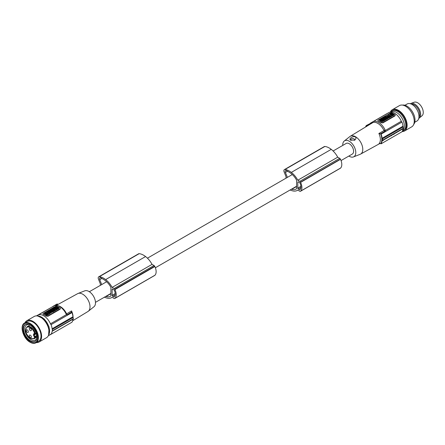 <?xml version="1.0" encoding="UTF-8"?>
<svg xmlns="http://www.w3.org/2000/svg" width="445" height="445" viewBox="0 0 445 445"><rect width="100%" height="100%" fill="white"/><g stroke="black" fill="none" stroke-linecap="round" stroke-linejoin="round"><path stroke-width="0.67" d="M355.288 136.882L355.905 137.594L355.972 138.523L354.865 140.075L350.721 140.164M354.342 140.359A1.964 1.135 0 0 0 354.114 138.912A1.964 1.135 180 0 0 351.483 138.84A1.964 1.135 180 0 0 351.088 140.342M342.745 145.426A9.223 5.323 60 0 1 344.258 141.026A9.223 5.323 60 0 1 349.253 141.221A9.223 5.323 60 0 1 355.383 149.709A9.223 5.323 60 0 1 353.447 156.935A9.223 5.323 60 0 1 349.253 156.278A9.223 5.323 60 0 1 348.88 156.05M341.037 160.578L352.323 154.065A6.135 3.543 -120 0 0 353.591 151.256A6.135 3.543 -120 0 0 350.916 145.081A6.135 3.543 -120 0 0 346.188 143.435L333.11 150.989M392.128 115.411L390.015 114.927L390.376 114.41L390.059 115.127M351.166 140.375C347.406 139.335 353.324 135.191 355.666 137.194M344.258 141.026L349.92 136.509A10.307 5.952 60 0 1 350.282 136.253A10.307 5.952 60 0 1 355.499 136.726A10.307 5.952 60 0 1 362.786 149.353A10.307 5.952 60 0 1 360.589 154.104A10.307 5.952 60 0 1 360.189 154.293L353.447 156.935M391.745 115.466L390.977 115.021M390.955 114.665L390.955 115.066M391.745 115.06L390.977 114.621M387.183 113.531A1.229 0.706 -120 0 1 387.133 113.508L370.301 123.226L370.807 123.526L366.68 126.013L366.68 126.43M371.497 122.865L366.263 125.562A12.026 6.942 -120 0 0 365.573 126.986M365.957 126.753A11.642 6.72 60 0 1 366.502 125.785L366.263 125.562M366.268 125.618L366.73 126.174M350.282 136.253L372.326 122.892A10.858 6.269 60 0 1 384.024 130.619L384.625 130.83L384.614 131.498L380.303 133.878L378.879 133.472A10.736 6.197 60 0 1 380.369 139.552A10.736 6.197 60 0 1 378.879 143.902L380.303 143.496M384.024 130.619L378.879 133.472M372.81 121.83L388.774 112.613A11.531 6.658 60 0 1 394.543 113.186A11.531 6.658 60 0 1 401.312 121.257L385.203 130.563L384.997 129.712A11.531 6.658 -120 0 0 378.578 122.403A11.531 6.658 -120 0 0 372.81 121.83A11.531 6.658 -120 0 0 372.159 122.303M384.524 130.93L384.908 129.562M372.243 122.247L371.625 123.482M370.807 123.526L371.703 123.371M385.125 131.787L401.952 122.069A12.026 6.942 60 0 1 402.975 126.219A1.229 0.706 -120 0 0 403.198 126.897L382.377 138.918A12.271 7.087 60 0 1 382.377 140.32L403.198 128.299A12.271 7.087 -120 0 0 403.198 126.897M381.181 143.774L402.035 131.737A12.026 6.942 -120 0 0 403.036 128.766L382.188 140.804L381.181 143.774L380.703 143.602A11.642 6.72 60 0 0 381.832 139.446A11.642 6.72 60 0 0 380.703 133.984L381.087 134.123A12.026 6.942 60 0 1 382.105 138.267L382.377 138.918M382.817 140.203L382.144 141.137M403.198 128.299A1.229 0.706 -120 0 0 402.975 128.722M385.203 130.569L385.125 131.792L381.087 134.123M379.98 143.468L380.992 143.735M401.952 122.069A1.229 0.706 60 0 1 401.312 121.257M380.024 133.85L380.992 134.117M372.376 122.108L371.43 122.937M377.905 120.662L378.233 121.135A11.531 6.658 60 0 1 379.618 121.802L378.233 121.001A1.229 0.706 180 0 1 377.872 120.5A1.229 0.706 180 0 1 378.233 119.994L390.376 112.986A1.229 0.706 0 0 1 392.112 112.986L394.893 114.588A1.229 0.706 180 0 1 395.249 115.088A1.229 0.706 180 0 1 394.893 115.589L382.745 122.603A1.229 0.706 0 0 1 381.009 122.603L379.618 121.802A11.531 6.658 -120 0 1 381.009 122.737L381.009 122.603M393.847 133.823L391.444 135.419L391.444 135.82M384.391 139.53L383.846 139.847M385.62 138.823L385.075 139.14M383.384 140.464L383.384 140.064A1.875 1.085 180 0 1 382.733 140.364L382.733 140.492M382.661 140.531L382.138 140.798M387.156 137.939L386.627 138.239M388.224 137.321L387.695 137.622M390.638 135.642L389.798 136.409M389.403 136.348L388.118 137.004M386.21 138.484L385.687 138.784M391.589 115.494L391.867 115.505M391.027 116.562L393.825 115.194L393.831 114.576L391.422 113.186L388.652 114.571M390.91 114.549L390.91 114.949M390.71 114.838L390.326 114.838M395.232 115.216L394.893 115.956L382.745 122.97L382.745 122.603M383.562 121.007L384.202 120.745L384.202 120.345L383.657 120.662L382.338 119.9L383.028 120.701M385.898 119.649L387.373 118.915L387.595 118.32M388.474 116.546L389.164 115.961L389.225 116.39M389.625 117.419L391.027 116.807L391.027 116.406L390.159 116.907L389.247 116.379L389.57 116.189L389.102 115.761M382.422 121.457L383.562 121.118L383.562 120.717L382.389 121.051L381.804 121.73L381.738 121.034L381.804 122.13L382.422 121.374M383.562 120.717L382.355 120.678L382.283 119.927L381.704 120.656L380.442 120.99L380.442 121.39L381.738 121.435M385.376 120.072L385.898 119.366L385.376 120.072L384.83 120.067M384.202 120.628L384.83 120.384L384.263 119.655L385.376 119.672M387.662 118.225L388.118 118.487L388.641 117.786L388.118 118.086L386.8 117.586M386.8 117.324L388.274 117.035L387.779 116.751L387.923 117.235M389.102 117.919L389.625 117.614L389.625 117.213L389.102 117.519L388.641 117.252L388.641 117.652L389.102 117.919L389.102 117.519M385.159 118.27L383.835 117.352L384.469 118.12M387.934 116.267L385.898 116.418L387.868 116.468M382.099 119.583L382.672 119.705M381.332 120.334L380.464 120.222M381.482 119.755L380.848 120.211L379.869 119.644L379.34 119.944L379.34 120.345L380.308 120.918L382.038 119.85M379.34 119.944L380.325 120.512L379.969 121.118L380.442 121.24M385.898 119.366L384.575 118.604L384.052 118.904L384.619 119.232L382.984 119.521L383.785 119.221M383.151 118.448L383.529 118.665M387.534 116.139C388.468 115.761 388.607 115.839 387.951 116.384L388.19 116.518M393.831 114.977L393.831 114.576L391.055 116.178L388.652 114.971M389.153 115.483L389.57 115.722M383.657 121.062L383.657 120.662M382.338 119.9L382.884 119.583L384.202 120.345M385.704 119.254L386.288 118.793L385.192 118.96M385.192 118.837L385.57 118.62M386.004 119.705L385.704 119.132M387.373 118.915L387.373 118.515L386.004 119.305M384.68 118.665L386.054 117.753C387.373 117.497 387.812 117.753 387.373 118.515L387.662 118.114L387.662 118.515M384.986 118.837L384.68 118.542M385.57 118.381L384.986 118.72M387.017 118.22L386.249 118.153L387.017 118.22M386.788 118.392L386.471 118.37M389.247 116.379L389.047 117.057M387.779 116.751L389.164 115.561L389.164 115.961L389.709 115.644L391.027 116.406M389.759 116.857L389.759 116.457L390.059 116.635M389.892 116.379L389.892 116.673M381.804 122.13L381.804 121.73M382.95 121.474L382.95 121.073M380.442 120.99L381.738 121.034M381.671 120.656L381.671 120.284M382.984 119.644L384.308 120.284L384.83 119.983M384.052 119.227L384.052 118.904M384.308 120.284L384.308 120.684M388.118 118.487L388.118 118.086M388.641 117.252L388.179 117.519L388.641 117.786M388.307 116.451L389.625 117.213M383.012 122.72L380.742 122.453M391.589 115.094L391.917 115.133M386.75 117.586L386.75 117.196L386.227 117.675M384.903 117.057L385.426 116.434L386.75 117.196M386.227 117.502L385.114 117.486L385.682 117.814L385.159 118.114M383.835 117.352L385.47 117.063L384.903 116.735M387.295 116.334L386.527 116.312L387.295 116.334M387.072 116.551L386.755 116.523M382.989 119.366L381.053 119.121M381.053 118.96L382.283 118.52M383.534 119.221L382.822 117.936L382.283 118.253M382.8 118.943L382.338 118.832L382.8 118.943M381.816 120.445L381.816 120.044C382.288 119.338 381.888 119.065 380.608 119.227A1.875 1.085 0 0 0 380.086 119.605L381.332 119.933M380.308 121.318L380.308 120.918M383.518 119.032L383.874 118.465L382.895 118.042M382.895 117.897L383.418 117.597L385.092 118.153L383.857 118.865L383.518 118.67M383.857 119.227L383.857 118.865M387.156 115.756L389.164 115.561M388.329 116.201L387.951 115.978C388.607 115.439 388.468 115.361 387.534 115.739L387.156 115.522M387.951 116.384L387.951 115.978C388.607 115.439 388.468 115.361 387.534 115.739L387.534 115.834M391.283 114.888L391.778 114.76L391.283 114.888M393.052 114.882L391.372 113.914L391.372 113.514L393.263 114.604L393.263 115.005M393.258 114.766L392.073 114.988M392.028 114.871L392.062 115.155M392.001 114.916L391.238 114.471M391.06 114.404L391.394 114.443M391.111 114.432L390.449 114.048M390.454 114.287L390.454 113.887L391.372 113.514M390.71 114.432L390.326 114.437M391.372 113.914L390.66 114.17M390.688 112.079L391.016 111.884A11.042 6.375 60 0 1 402.063 118.264A11.042 6.375 60 0 1 402.591 130.641M418.778 118.381A8.466 4.889 -120 0 0 419.312 118.031A8.466 4.889 -120 0 0 419.574 117.775A8.466 4.889 60 0 0 418.745 108.269A8.466 4.889 60 0 0 410.891 103.44A8.466 4.889 60 0 0 410.318 103.724M410.891 103.44L414.2 102.233A7.854 4.533 -120 0 1 421.487 106.711A7.854 4.533 -120 0 1 422.255 115.533A7.854 4.533 60 0 1 422.01 115.767L419.312 118.031M114.343 290.363A9.089 5.245 60 0 1 114.738 291.386A6.553 3.783 -120 0 1 114.732 296.331A9.089 5.245 -120 0 1 114.343 296.91A0.734 0.423 -120 0 1 114.276 296.965A0.734 0.423 -120 0 1 113.909 296.932L112.657 296.209A0.734 0.423 -120 0 1 112.134 295.308L112.134 289.417A0.734 0.423 -120 0 1 112.285 289.078A0.734 0.423 -120 0 1 112.657 289.117L113.909 289.84A0.734 0.423 60 0 1 114.343 290.363M403.443 130.641L404.155 130.229A11.409 6.586 -120 0 0 406.491 124.261A11.409 6.586 -120 0 0 398.447 111.033A11.409 6.586 60 0 0 392.74 110.466L392.034 110.877A11.409 6.586 -120 0 1 397.735 111.439A11.409 6.586 -120 0 1 403.443 117.463A11.409 6.586 60 0 1 403.443 130.641A11.409 6.586 60 0 1 402.419 131.047M104.397 297.204A11.72 6.764 -120 0 0 104.925 297.421A11.72 6.764 -120 0 0 105.654 297.655A15.703 9.067 -120 0 0 105.81 297.711A15.703 9.067 -120 0 0 111.734 297.572A15.703 9.067 -120 0 0 112.14 297.31L114.126 298.462A1.229 0.706 -120 0 0 114.738 298.517A1.229 0.706 -120 0 0 114.771 298.495A10.307 5.952 -120 0 0 115.066 298.261A8.861 5.112 -120 0 0 114.927 289.573A10.307 5.952 -120 0 0 114.827 289.372A1.229 0.706 -120 0 0 114.126 288.56L112.134 287.409A15.703 9.067 -120 0 0 105.81 279.71A15.703 9.067 -120 0 0 105.654 279.594A16.103 9.3 -120 0 0 105.626 279.571A16.103 9.3 -120 0 0 99.268 276.712A2.453 1.418 -120 0 0 98.707 276.823L138.618 253.784A2.453 1.418 60 0 1 139.179 253.672A16.103 9.3 60 0 1 145.537 256.531A16.103 9.3 60 0 1 145.565 256.554A15.703 9.067 60 0 1 145.721 256.67A15.703 9.067 60 0 1 152.045 264.369L154.037 265.52A1.229 0.706 60 0 1 154.738 266.333A10.307 5.952 60 0 1 154.838 266.527A8.861 5.112 60 0 1 154.977 275.216A10.307 5.952 60 0 1 154.682 275.455A1.229 0.706 60 0 1 154.649 275.477A1.229 0.706 60 0 1 154.61 275.5M392.034 110.877A11.409 6.586 -120 0 0 390.777 112.023M105.804 296.387A17.9 10.335 -120 0 0 106.121 296.487A11.748 6.786 -120 0 0 110.338 296.303A11.748 6.786 -120 0 0 110.922 295.892L110.922 287.42A14.919 8.611 -120 0 0 110.071 285.907A13.433 7.76 -120 0 0 106.116 281.296M101.721 284.578L99.736 279.655A1.964 1.135 -120 0 1 99.936 277.808L99.936 277.808A1.964 1.135 -120 0 1 100.781 277.83A9.306 5.373 -120 0 1 102.105 278.598A17.9 10.335 -120 0 1 105.281 280.611A17.9 10.335 -120 0 1 106.121 281.296M98.707 276.823L98.707 276.823A2.453 1.418 -120 0 0 98.451 279.121L100.336 283.832L100.336 285.378M287.526 171.236L285.401 172.46A1.964 1.135 60 0 1 285.607 170.607A1.964 1.135 -120 0 1 286.452 170.635A9.306 5.373 60 0 1 287.776 171.403A17.9 10.335 60 0 1 290.952 173.417A17.9 10.335 -120 0 1 291.786 174.101A13.433 7.76 -120 0 1 295.741 178.712A14.919 8.611 60 0 1 296.593 180.225L296.593 188.697A11.748 6.786 60 0 1 296.008 189.108A11.748 6.786 60 0 1 291.786 189.292A17.9 10.335 60 0 1 291.475 189.192M402.497 105.098A11.409 6.586 60 0 1 406.953 106.121A11.409 6.586 -120 0 1 414.056 115.133A11.409 6.586 -120 0 1 413.678 124.466M300.408 189.142A9.089 5.245 60 0 1 300.013 189.715A0.734 0.423 60 0 1 299.947 189.77A0.734 0.423 60 0 1 299.58 189.737L298.322 189.014A0.734 0.423 60 0 1 297.805 188.113L297.805 182.222A0.734 0.423 60 0 1 297.955 181.883A0.734 0.423 60 0 1 298.322 181.922L297.805 182.222M298.322 181.922L299.58 182.645A0.734 0.423 60 0 1 300.013 183.168A9.089 5.245 60 0 1 300.408 184.191A6.553 3.783 60 0 1 300.403 189.136M154.838 266.527L114.927 289.573M154.977 275.216L115.066 298.256M340.647 168.015A8.861 5.112 -120 0 0 340.503 159.332L300.598 182.378A8.861 5.112 60 0 1 300.737 191.061L340.647 168.015A10.307 5.952 60 0 1 340.353 168.26A1.229 0.706 60 0 1 340.319 168.282A1.229 0.706 60 0 1 340.28 168.299M340.353 168.26L300.442 191.3A1.229 0.706 60 0 1 300.408 191.322A1.229 0.706 60 0 1 299.797 191.261L297.805 190.115A15.703 9.067 60 0 1 297.405 190.377A15.703 9.067 60 0 1 291.481 190.516A15.703 9.067 -120 0 1 291.325 190.46A11.72 6.764 -120 0 1 290.596 190.226A11.72 6.764 60 0 1 290.062 190.004M337.711 157.174A15.703 9.067 60 0 0 331.386 149.476A15.703 9.067 -120 0 0 331.236 149.359L291.325 172.399A15.703 9.067 60 0 1 291.481 172.515A15.703 9.067 -120 0 1 297.8 180.214L337.711 157.174L339.702 158.325A1.229 0.706 60 0 1 340.403 159.138A10.307 5.952 60 0 1 340.508 159.332M331.236 149.359A16.103 9.3 60 0 0 331.208 149.336A16.103 9.3 -120 0 0 324.85 146.477L284.939 169.517A16.103 9.3 60 0 1 291.297 172.376A16.103 9.3 -120 0 1 291.325 172.399M110.922 293.711L106.121 296.487M402.152 131.548A12.271 7.087 -120 0 0 404.583 130.975A12.271 7.087 -120 0 0 407.125 125.357A12.271 7.087 -120 0 0 401.768 113.008A12.271 7.087 -120 0 0 392.312 109.72A12.271 7.087 -120 0 0 390.337 112.107M284.939 169.517A2.453 1.418 -120 0 0 284.377 169.628L324.288 146.589A2.453 1.418 60 0 1 324.85 146.477M404.95 105.259L407.153 103.985A9.818 5.668 60 0 1 412.064 104.475A9.818 5.668 -120 0 1 418.472 113.125A9.818 5.668 -120 0 1 416.971 120.99L414.768 122.258M297.8 180.214L299.797 181.365A1.229 0.706 60 0 1 300.492 182.177A10.307 5.952 60 0 1 300.598 182.372M340.403 159.138L300.492 182.177M286.007 178.184L286.007 176.637L284.121 171.926A2.453 1.418 -120 0 1 284.377 169.628L284.377 169.628M112.134 287.409L152.045 264.369M404.583 130.975L411.697 126.864A12.271 7.087 -120 0 0 414.239 121.251A12.271 7.087 -120 0 0 408.883 108.903A12.271 7.087 -120 0 0 399.426 105.615L392.312 109.72M296.593 186.516L291.786 189.292M145.565 256.554L105.654 279.594M285.401 172.46L287.392 177.383M300.442 191.3A10.307 5.952 -120 0 0 300.737 191.066M72.646 320.789L87.938 311.517A10.307 5.952 -120 0 0 88.305 311.266L93.962 306.75A9.223 5.323 -120 0 0 94.88 299.257A9.223 5.323 -120 0 0 88.972 291.492A9.223 5.323 -120 0 0 84.778 290.835L78.036 293.478A10.307 5.952 -120 0 0 77.636 293.667L56.215 305.431M88.305 311.266A10.307 5.952 -120 0 0 90.012 306.839A10.307 5.952 -120 0 0 82.725 294.212A10.307 5.952 -120 0 0 78.036 293.478M66.611 313.875L71.545 310.91L71.545 312.14L67.418 314.632L66.516 314.487L66.611 313.875A10.858 6.269 -120 0 0 57.511 305.632M53.144 306.388L36.473 315.872M53.022 306.321L57.043 304.002L57.522 304.174M52.115 331.291L72.98 319.243A12.026 6.942 -120 0 1 71.962 322.213L51.092 334.262A12.026 6.942 -120 0 0 52.115 331.291A1.229 0.706 -120 0 1 52.338 330.869L73.158 318.848A12.271 7.087 -120 0 0 73.158 317.446L72.98 316.74A12.026 6.942 60 0 0 71.962 312.596L67.924 314.926L66.772 314.676M67.418 314.632L67.924 314.921L51.092 324.639A1.229 0.706 60 0 1 50.452 323.827A11.531 6.658 -120 0 0 43.682 315.755A11.531 6.658 -120 0 0 37.914 315.182A11.531 6.658 -120 0 0 37.013 315.894M48.377 335.58A11.531 6.658 -120 0 0 49.445 335.157A11.531 6.658 -120 0 0 50.452 334.334A1.229 0.706 -120 0 1 50.558 334.245A1.229 0.706 -120 0 1 51.092 334.262M52.338 330.869A12.271 7.087 -120 0 0 52.338 329.467L73.158 317.446M72.98 316.74L52.115 328.788A1.229 0.706 -120 0 0 52.338 329.467M52.115 328.788A12.026 6.942 -120 0 0 51.092 324.639M39.054 342.01L46.519 337.699A12.271 7.087 -120 0 0 48.399 327.87A12.271 7.087 -120 0 0 40.384 317.057A12.271 7.087 -120 0 0 34.248 316.451L26.789 320.756A12.271 7.087 60 0 1 32.919 321.362A12.271 7.087 -120 0 1 40.94 332.176A12.271 7.087 -120 0 1 39.054 342.01A12.271 7.087 -120 0 1 36.373 342.567M24.959 322.803A12.271 7.087 60 0 1 26.789 320.756M36.023 342.767L38.626 341.265A11.409 6.586 -120 0 0 40.378 332.12A11.409 6.586 -120 0 0 32.919 322.063A11.409 6.586 -120 0 0 27.217 321.501L24.614 323.003A11.409 6.586 -120 0 1 30.321 323.571A11.409 6.586 -120 0 1 37.775 333.622A11.409 6.586 -120 0 1 36.023 342.767C34.337 343.685 32.352 343.507 30.071 342.227C23.14 338.623 19.296 325.456 24.614 323.003M29.971 325.072A9.818 5.668 -120 0 0 25.065 324.583A9.818 5.668 -120 0 0 23.557 332.448A9.818 5.668 -120 0 0 29.971 341.098A9.818 5.668 -120 0 0 34.882 341.588A9.818 5.668 -120 0 0 36.384 333.722A9.818 5.668 -120 0 0 29.971 325.072M35.133 341.426A9.818 5.668 60 0 1 30.494 340.798A9.818 5.668 60 0 1 24.152 332.387A9.818 5.668 60 0 1 25.332 324.444M29.303 324.722A8.711 5.028 -120 0 0 26.589 324.978A8.711 5.028 -120 0 0 25.254 331.959A8.711 5.028 -120 0 0 30.944 339.635A8.711 5.028 60 0 0 35.3 340.069A8.711 5.028 60 0 0 36.879 337.85M36.69 334.952A1.229 0.706 60 0 1 36.217 333.789L34.221 334.94A1.229 0.706 -120 0 0 35.049 336.414L34.682 337.01A1.719 0.99 60 0 1 33.531 334.94L33.531 334.54A1.719 0.99 60 0 1 34.682 333.806L36.212 333.183M36.217 333.483L36.217 333.789M30.321 337.594A1.474 0.851 60 0 1 29.359 336.298A1.474 0.851 60 0 1 29.581 335.118A1.474 0.851 60 0 1 30.321 335.191A1.474 0.851 60 0 1 31.278 336.487A1.474 0.851 60 0 1 31.055 337.666A1.474 0.851 60 0 1 30.321 337.594M27.284 332.332A1.474 0.851 60 0 1 26.322 331.036A1.474 0.851 60 0 1 26.544 329.856A1.474 0.851 60 0 1 27.284 329.929A1.474 0.851 60 0 1 28.246 331.225A1.474 0.851 60 0 1 28.018 332.409A1.474 0.851 60 0 1 27.284 332.332M30.321 330.579A1.474 0.851 60 0 1 29.359 329.283A1.474 0.851 60 0 1 29.581 328.104A1.474 0.851 60 0 1 30.321 328.176A1.474 0.851 60 0 1 31.278 329.472A1.474 0.851 60 0 1 31.055 330.652A1.474 0.851 60 0 1 30.321 330.579M43.009 314.014L43.332 314.487A11.531 6.658 60 0 1 44.723 315.155L46.108 315.956A1.229 0.706 0 0 0 47.843 315.956L59.992 308.941A1.229 0.706 0 0 0 60.353 308.441A1.229 0.706 0 0 0 59.992 307.94L57.216 306.338A1.229 0.706 0 0 0 55.48 306.338L43.332 313.347A1.229 0.706 0 0 0 42.976 313.853A1.229 0.706 0 0 0 43.332 314.354L44.723 315.155A11.531 6.658 -120 0 1 46.108 316.089L46.108 315.956M50.452 323.827L66.561 314.526L66.06 313.847A11.531 6.658 60 0 0 59.647 306.538A11.531 6.658 -120 0 0 53.878 305.965L37.914 315.182M44.4 313.347L44.394 313.964L46.803 315.355L49.573 313.964L49.579 313.352L46.797 311.962L44.394 313.558L46.803 314.954L49.579 313.352L49.579 313.753M50.296 311.3L50.691 311.394M50.035 312.017L52.326 311.723L50.318 311.739L50.519 312.624M49.178 311.656L49.751 311.99M49.579 310.354L50.046 310.621L48.6 310.922L49.918 311.684L50.441 311.383L49.951 311.099L50.413 310.832L50.902 311.116L51.425 310.816L50.107 310.054L49.579 310.354L49.695 310.821M49 312.145L49.078 311.684M48.655 312.818L49.061 312.179L48.65 311.945L49.178 311.483L49.178 311.884M55.197 307.84L55.87 307.862L55.942 308.607L56.409 308.09C55.937 308.797 56.337 309.069 57.616 308.913A1.875 1.085 0 0 0 58.134 308.535L56.743 308.379M55.547 308.836L55.886 308.24L55.341 308.552L54.023 307.79L54.563 307.478L55.886 308.24M56.626 309.892L57.171 309.18L56.626 309.892L55.942 310.015M55.33 310.493L55.942 310.287L55.942 309.887L55.397 310.198L54.691 309.459M54.707 309.509L55.074 310.093M57.171 309.42L57.616 309.314A1.875 1.085 0 0 0 58.134 308.936L58.134 308.535M58.245 307.823L57.917 307.222L56.409 308.09M58.134 308.763L58.879 308.591L58.879 308.19L57.9 307.623L58.256 307.417M56.927 308.585L57.65 308.485M52.326 311.834L52.799 312.101L53.322 311.8L52.755 311.072L54.39 310.782L53.066 310.02L52.543 310.643M53.322 311.478L54.39 311.183L54.39 310.782M49.122 312.779L49.896 311.939L50.274 312.156C49.618 312.696 49.757 312.779 50.691 312.396C49.757 312.779 49.618 312.696 50.274 312.156L50.274 312.557C49.618 313.096 49.757 313.18 50.691 312.796M49.651 313.475L51.069 313.013L51.069 312.613L49.061 312.574M51.069 312.785L52.26 311.923M54.696 309.876L54.362 309.269L53.127 309.981L54.807 310.543L55.33 310.237L54.351 309.67L54.707 309.47M53.756 310.415L54.807 310.944L55.33 310.237M46.942 313.252L46.441 313.375L46.942 313.252M47.109 313.708L47.771 314.248L46.847 314.621L44.962 313.536M44.967 313.775L45.613 313.002L46.152 313.152L46.152 313.553L45.173 313.653M46.197 313.269L46.197 313.669M46.219 313.224L46.986 313.664M47.164 313.736L46.831 313.697M47.242 313.514L46.48 313.074M46.302 313.002L46.636 313.041M47.849 313.725L48.21 313.213L46.096 312.724M47.515 313.703L47.899 313.697M46.831 314.098L47.164 314.137M46.986 314.064L46.219 313.625M47.565 314.37L47.109 314.109M46.325 313.019L48.16 313.414M54.168 309.381L53.645 309.687M54.713 309.069L53.606 308.902L54.168 309.231M53.394 308.474L53.917 307.851L55.236 308.769L57.171 309.18M52.326 308.891L52.849 308.468L53.962 308.48L53.394 308.151M54.713 308.919L55.236 308.613M52.326 308.769L53.645 309.531M51.425 310.816L51.425 311.211M50.413 310.832L50.413 311.233M47.192 311.973L48.06 311.233L48.978 311.756L48.978 312.156M47.192 311.734L48.516 312.496L49.061 312.179M48.466 311.684L48.027 311.583L48.466 311.684L48.16 311.506L48.16 311.906M53.033 309.536L53.545 309.592L52.171 310.382C50.852 310.638 50.407 310.382 50.852 309.62L50.563 310.421M50.852 309.62L52.221 308.83L52.521 309.002L52.143 309.464L53.033 309.297M51.208 309.92L51.976 309.981L51.208 309.92M51.754 310.171L51.436 310.143M55.803 307.083L56.42 306.405L56.487 307.106L57.783 307.3M54.657 307.528L55.831 307.083L55.803 306.761M57.783 307.145L57.166 307.651M55.942 308.607L55.87 307.862M55.87 307.462L54.657 307.423M56.554 308.007L55.942 308.207M57.166 307.501L56.521 307.478L56.554 307.851M55.397 310.599L55.397 310.198M56.626 309.492L55.942 309.887M56.298 309.409L56.298 309.809M55.236 308.769L54.691 309.086M55.425 309.192L55.886 309.308L55.425 309.192M56.893 308.607L56.893 308.207L57.377 307.923L57.377 308.324M57.377 307.923L58.356 308.491L58.879 308.19M58.356 308.491L58.356 308.891M57.616 309.314L57.616 308.913M52.799 312.101L52.799 311.7L51.475 310.938L53.111 310.649L52.543 310.321M52.799 311.7L53.322 311.4M53.867 311.088L53.867 311.489M50.691 312.396L51.069 312.613M50.93 311.8L51.692 311.828L50.93 311.8M51.47 312.012L51.153 311.99M53.823 309.976L53.823 310.376M54.807 310.944L54.807 310.543M60.331 308.569L59.992 309.308L47.843 316.323L47.843 315.956M48.11 316.072L45.846 315.805M53.1 306.366L53.022 306.711M58.306 304.285L55.831 305.426M71.489 311.956L71.951 312.54M72.986 319.627L73.419 318.837M58.239 304.308L57.233 304.041M418.979 117.174A7.793 4.5 -120 0 0 418.089 109.008A7.793 4.5 -120 0 0 411.458 104.152M391.667 115.478L391.667 115.077M382.105 138.267L402.975 126.219M384.614 131.498L385.125 131.792M393.842 134.04L393.842 134.44M394.893 115.589L394.893 115.956M390.159 117.308L390.159 116.907M391.428 116.573L391.428 116.173M391.055 116.579L391.055 116.178M391.099 113.92L391.099 113.52M154.037 265.52L114.126 288.56M154.682 266.232L114.771 289.272M115.233 294.724L112.657 296.209M115.227 293.522L112.134 295.308M114.632 296.515L113.909 296.932M300.303 189.314L299.58 189.737M300.898 187.529L298.322 189.014M139.179 253.672L99.268 276.712M154.682 275.455L114.771 298.495M339.702 158.325L299.797 181.365M101.855 278.431L99.736 279.655M112.657 289.117L112.134 289.417M300.898 186.327L297.805 188.113M73.036 317.04A10.736 6.197 -120 0 0 73.036 316.985A10.736 6.197 -120 0 0 71.545 310.91M48.655 334.879A11.409 6.586 -120 0 0 48.961 327.164A11.409 6.586 -120 0 0 41.507 317.107A11.409 6.586 -120 0 0 37.758 316.011M29.971 341.999A10.919 6.302 -120 0 0 37.692 337.544A10.919 6.302 -120 0 0 29.971 324.171A10.919 6.302 -120 0 0 22.25 328.627A10.919 6.302 -120 0 0 29.971 341.999M36.774 335.419L35.049 336.414A0.49 0.284 60 0 1 35.361 337.121L36.874 336.248M34.86 334.056A0.49 0.295 -62.5 0 1 34.682 333.806A6.48 3.738 60 0 0 30.321 327.598A6.48 3.738 60 0 0 25.738 330.24A6.48 3.738 60 0 0 30.321 338.172A6.48 3.738 60 0 0 34.682 337.01A0.49 0.356 -161.9 0 0 35.361 337.121A6.97 4.022 60 0 1 34.148 338.723L36.913 337.126M34.148 338.723L30.421 338.4C25.554 334.084 24.475 330.168 27.184 326.647A6.97 4.022 60 0 1 30.666 326.992A6.97 4.022 60 0 1 35.361 333.672A0.49 0.284 60 0 1 35.138 334.045M34.994 334.095L34.221 334.94A0.49 0.284 180 0 1 33.531 334.94M36.295 333.439L35.277 334.028A0.49 0.49 0 0 1 34.805 334.039L34.476 333.978A1.229 0.706 -120 0 0 34.221 334.54A0.49 0.284 180 0 1 33.531 334.54M46.803 315.355L46.803 314.954M47.176 315.349L47.176 314.949M45.613 313.402L45.613 313.002M45.891 313.402L45.891 313.002M52.171 310.782L52.171 310.382M59.992 308.941L59.992 309.308M360.589 154.104L379.919 143.49M377.872 120.5L377.872 120.784M393.925 133.928L393.925 134.329M395.249 115.088L395.249 115.377M385.898 116.818L385.898 116.418M388.574 115.083L388.574 114.682M393.903 115.083L393.903 114.682M297.827 190.132L297.405 190.377M154.649 275.477L114.738 298.517M340.319 168.282L300.408 191.322M95.48 302.35L110.922 293.433M155.366 267.773L296.593 186.238M112.162 297.327L111.734 297.572M37.625 315.983L44.283 319.015L49.111 326.992L48.611 335.007M44.316 313.858L44.316 313.458M49.651 313.853L49.651 313.452M56.12 308.891L56.12 308.491M52.326 312.123L52.326 311.723M42.976 313.853L42.976 314.137M60.353 308.441L60.353 308.73M51.042 334.24L49.445 335.157M27.184 326.647L29.943 325.056M89.345 291.725L106.622 281.746M147.44 258.183L292.293 174.551"/></g></svg>
